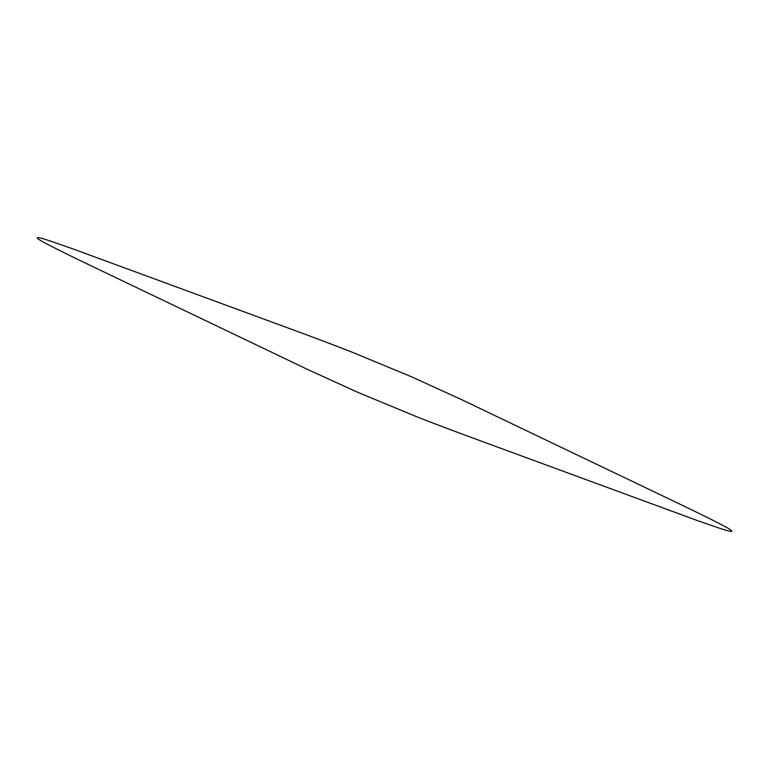 <?xml version="1.0" encoding="UTF-8"?>
<svg xmlns="http://www.w3.org/2000/svg" width="769" height="769" viewBox="0 0 769 769"><rect width="100%" height="100%" fill="white"/><g stroke="black" fill="none" stroke-linecap="round" stroke-linejoin="round"><path stroke-width="1.15" d="M697.416 520.584L514.826 453.46C483.547 441.887 455.373 431.851 417.817 417.202L357.777 392.344L307.869 369.581L131.288 285.049C102.296 271.101 69.345 255.654 48.101 244.619C37.047 238.919 34.413 236.698 40.219 237.967C45.573 239.149 60.799 244.782 71.584 248.416L254.174 315.54C285.453 327.113 313.627 337.149 351.183 351.798L411.223 376.656L461.131 399.419L637.712 483.951C666.704 497.899 699.655 513.346 720.899 524.381C731.953 530.081 734.587 532.302 728.781 531.033C723.427 529.851 708.201 524.227 697.416 520.584"/></g></svg>
